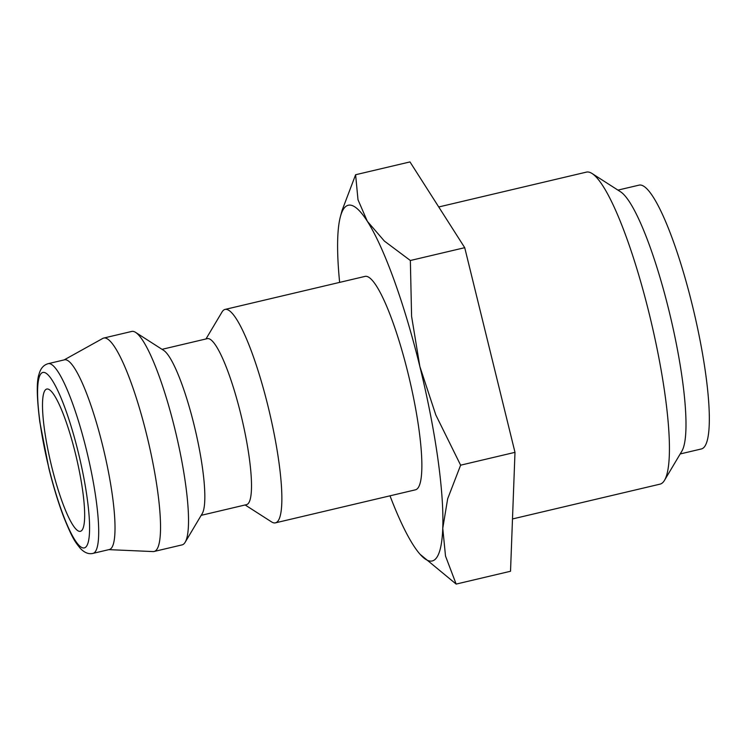 <?xml version="1.0" encoding="UTF-8"?>
<svg xmlns="http://www.w3.org/2000/svg" width="746" height="746" viewBox="0 0 746 746"><rect width="100%" height="100%" fill="white"/><g stroke="black" fill="none" stroke-linecap="round" stroke-linejoin="round"><path stroke-width="1.12" d="M205.971 338.964L222.019 312.014A109.653 19.601 76.7 0 1 224.126 309.786A109.653 19.601 76.7 0 1 225.068 309.422A109.653 19.601 76.7 0 1 268.672 408.911A109.653 19.601 76.7 0 1 276.374 522.489A109.653 19.601 76.7 0 1 275.433 522.853A109.653 19.601 76.7 0 1 271.544 521.892L245.145 504.967M275.433 522.853L415.429 489.824A109.653 19.601 -103.3 0 0 416.371 489.451A109.653 19.601 -103.3 0 0 408.677 375.881A109.653 19.601 -103.3 0 0 365.074 276.384L225.068 309.422M162.022 349.333L207.332 338.637A85.286 15.246 76.7 0 1 241.247 416.026A85.286 15.246 76.7 0 1 247.234 504.361A85.286 15.246 76.7 0 1 246.506 504.641L201.196 515.337M64.109 359.917L102.808 338.414A109.653 19.601 76.7 0 1 102.808 338.414A109.653 19.601 76.7 0 1 103.741 338.05L131.734 331.438A109.653 19.601 76.7 0 1 135.623 332.399A109.653 19.601 76.7 0 1 175.991 433.659A109.653 19.601 76.7 0 1 185.148 542.286A109.653 19.601 76.7 0 1 183.04 544.505A109.653 19.601 76.7 0 1 182.099 544.878L154.096 551.481A109.653 19.601 76.7 0 1 153.107 551.574L108.869 549.634M103.741 338.05A109.653 19.601 76.7 0 1 147.344 437.538A109.653 19.601 76.7 0 1 155.037 551.117A109.653 19.601 76.7 0 1 154.096 551.481M48.201 363.666L64.538 359.814A97.465 17.419 76.7 0 1 103.293 448.253A97.465 17.419 76.7 0 1 110.138 549.205A97.465 17.419 76.7 0 1 109.298 549.532L92.97 553.392A97.465 17.419 76.7 0 0 93.8 553.066A97.465 17.419 76.7 0 0 86.377 449.689A97.465 17.419 76.7 0 0 48.201 363.666C43.706 364.906 40.666 368.328 39.1 373.933C36.451 381.159 36.694 397.208 39.836 422.077L48.882 468.451C53.358 486.597 58.309 502.795 63.746 517.053C72.763 539.405 75.318 542.09 80.232 548.282C84.419 552.721 88.662 554.418 92.97 553.392M389.999 495.82A182.751 32.665 -103.3 0 0 413.153 544.888A182.751 32.665 -103.3 0 0 420.082 554.297A182.751 32.665 -103.3 0 0 433.79 560.349A182.751 32.665 -103.3 0 0 442.76 528.317A182.751 32.665 -103.3 0 0 419.858 366.528A182.751 32.665 -103.3 0 0 367.349 221.31L357.996 199.751L355.609 174.741L342.116 210.297L340.409 216.629A182.751 32.665 -103.3 0 0 337.742 237.89A182.751 32.665 -103.3 0 0 339.635 282.389M420.082 554.297L456.151 584.081L445.511 556.05L442.76 528.317L447.665 498.776L460.627 465.178L435.804 414.925L419.858 366.528L411.587 316.323L410.356 260.503L384.367 241.061L367.349 221.31A182.751 32.665 -103.3 0 0 346.713 205.849A182.751 32.665 -103.3 0 0 340.409 216.629M617.949 190.109L639.126 185.12A135.539 24.226 76.7 0 1 693.025 308.107A135.539 24.226 76.7 0 1 702.536 448.495A135.539 24.226 76.7 0 1 701.38 448.952L680.203 453.95M438.732 206.968L586.403 172.121A160.297 28.646 76.7 0 1 592.082 173.52A160.297 28.646 76.7 0 1 651.099 321.554A160.297 28.646 76.7 0 1 664.481 480.349A160.297 28.646 76.7 0 1 661.404 483.604A160.297 28.646 76.7 0 1 660.023 484.145L512.493 518.955M80.997 531.077A73.099 13.064 76.7 0 1 80.372 531.329A73.099 13.064 76.7 0 1 51.297 465A73.099 13.064 76.7 0 1 46.168 389.281A73.099 13.064 76.7 0 1 46.793 389.039A73.099 13.064 76.7 0 1 75.868 455.368A73.099 13.064 76.7 0 1 80.997 531.077M592.082 173.52L620.588 191.806A135.539 24.226 76.7 0 1 670.495 316.975A135.539 24.226 76.7 0 1 681.807 451.255L664.481 480.349M355.609 174.741L409.983 161.919L464.721 247.681L514.992 452.346L510.525 571.259L456.151 584.081M514.992 452.346L460.627 465.178M464.721 247.681L410.356 260.503M135.623 332.399L163.691 350.396A85.286 15.246 76.7 0 1 195.088 429.155A85.286 15.246 76.7 0 1 202.203 513.64L185.148 542.286M78.19 452.001A90.154 16.114 76.7 0 1 85.063 547.62A90.154 16.114 76.7 0 1 48.975 468.357A90.154 16.114 76.7 0 1 42.102 372.739A90.154 16.114 76.7 0 1 78.19 452.001"/></g></svg>
